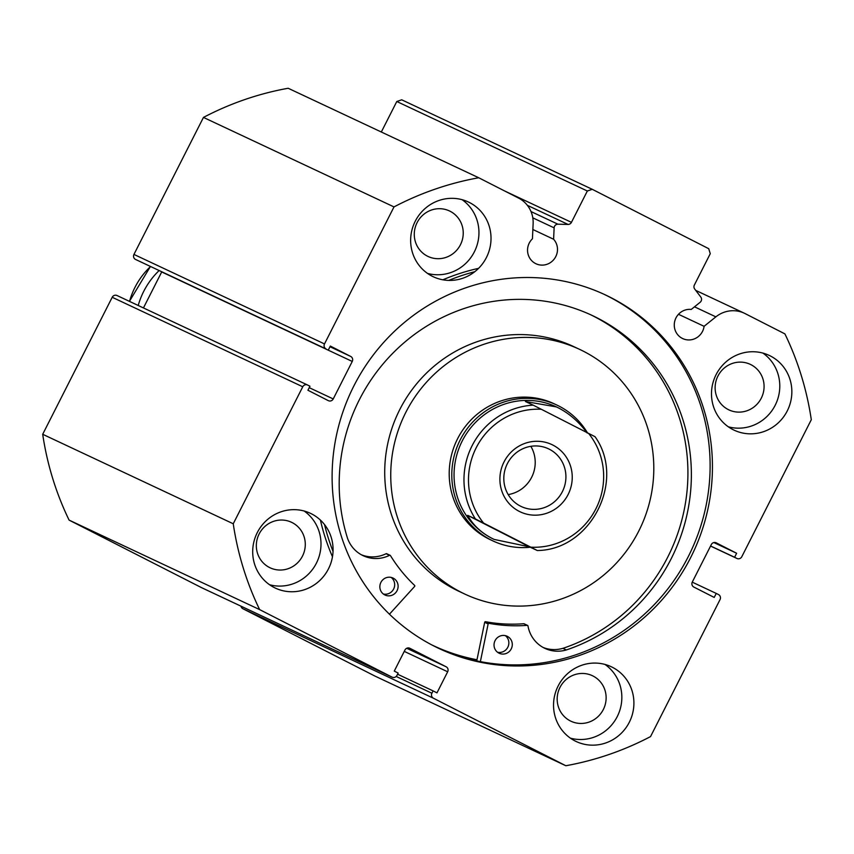 <?xml version="1.0" encoding="UTF-8"?>
<svg xmlns="http://www.w3.org/2000/svg" width="854" height="854" viewBox="0 0 854 854"><rect width="100%" height="100%" fill="white"/><g stroke="black" fill="none" stroke-linecap="round" stroke-linejoin="round"><path stroke-width="1.28" d="M159.079 270.601A75.077 72.622 115.2 0 0 138.22 305.476M519.253 511.375A37.16 35.943 -64.8 0 1 504.041 461.897A37.16 35.943 -64.8 0 1 552.89 445.083A37.16 35.943 -64.8 0 1 568.091 494.562A37.16 35.943 -64.8 0 1 519.253 511.375M549.303 449.204A31.908 30.861 115.2 0 0 548.428 448.777A31.908 30.861 115.2 0 0 507.148 464.085A31.908 30.861 115.2 0 0 520.428 506.112A31.908 30.861 115.2 0 0 521.303 506.539A31.908 30.861 115.2 0 0 562.583 491.231A31.908 30.861 115.2 0 0 549.303 449.204M483.599 523.096L475.432 518.976A73.198 70.807 -64.8 0 1 472.134 445.66A73.198 70.807 -64.8 0 1 533.184 405.159L525.423 401.508L556.413 406.91A73.198 70.807 115.2 0 0 461.704 442.03A73.198 70.807 115.2 0 0 492.171 538.447A73.198 70.807 115.2 0 0 494.178 539.429L529.48 546.848L537.294 550.52C590.84 550.136 626.26 480.3 595.035 436.693L541.34 409.279A69.452 67.178 115.2 0 0 476.222 447.709A69.452 67.178 115.2 0 0 483.599 523.096L530.804 547.179A69.452 67.178 115.2 0 0 595.921 508.749A69.452 67.178 115.2 0 0 588.545 433.362M587.435 432.786A75.077 72.622 115.2 0 0 558.826 406.013A75.077 72.622 115.2 0 0 556.776 405.009A75.077 72.622 115.2 0 0 459.644 441.027A75.077 72.622 115.2 0 0 490.89 539.92A75.077 72.622 115.2 0 0 492.939 540.924A75.077 72.622 115.2 0 0 530.291 547.233M475.432 518.976L467.672 515.336C473.052 525.093 481.218 532.789 492.171 538.447L494.178 539.429M556.413 406.91L558.409 407.892C569.394 413.549 578.991 421.929 587.221 433.031M467.672 515.336L529.48 546.848M537.241 550.488L530.804 547.179M533.184 405.159L541.34 409.279M508.183 494.583A31.908 30.861 115.2 0 0 530.846 446.322M480.375 661.626L488.136 623.943A0.747 0.726 -64.8 0 1 488.99 623.345A156.165 151.051 115.2 0 0 527.217 625.352A0.747 0.726 -64.8 0 1 527.975 625.939A31.801 30.765 115.2 0 0 544.927 648.378A31.801 30.765 115.2 0 0 566.341 649.947A180.92 175.006 115.2 0 0 671.191 558.729A180.92 175.006 115.2 0 0 592.196 315.468A180.92 175.006 115.2 0 0 359.374 399.715A180.92 175.006 115.2 0 0 347.567 538.404A31.801 30.765 115.2 0 0 363.185 555.698A31.801 30.765 115.2 0 0 389.531 555.346A0.747 0.726 -64.8 0 1 390.459 555.612A156.165 151.051 115.2 0 0 414.585 585.396A0.747 0.726 -64.8 0 1 414.617 586.452L389.456 614.197M476.745 660.9L484.677 622.32A0.747 0.726 -64.8 0 1 485.542 621.723A156.165 151.051 115.2 0 0 523.769 623.73A0.747 0.726 -64.8 0 1 524.399 624.028M505.344 635.632A9.383 9.074 -64.8 0 1 497.54 652.242M511.247 648.88A9.383 9.074 -64.8 0 1 499.174 653.246A9.383 9.074 -64.8 0 1 495.074 640.628A9.383 9.074 -64.8 0 1 507.148 636.262A9.383 9.074 -64.8 0 1 511.247 648.88M391.164 577.411A9.383 9.074 -64.8 0 1 383.361 594.021M397.067 590.648A9.383 9.074 -64.8 0 1 384.994 595.024A9.383 9.074 -64.8 0 1 380.895 582.407A9.383 9.074 -64.8 0 1 392.979 578.03A9.383 9.074 -64.8 0 1 397.067 590.648M562.925 648.346A180.92 175.006 115.2 0 0 667.743 557.107A180.92 175.006 115.2 0 0 590.466 314.667M448.734 280.411A206.465 199.708 -64.8 0 1 474.781 271.7M442.863 279.813A206.465 199.708 -64.8 0 1 478.571 268.348M333.039 551.417A206.465 199.708 -64.8 0 1 324.552 524.612M332.473 556.733A206.465 199.708 -64.8 0 1 320.421 520.097M566.341 649.947L562.882 648.325A31.801 30.765 115.2 0 1 543.229 647.513M361.488 554.833A31.801 30.765 115.2 0 0 386.083 553.723A0.747 0.726 -64.8 0 1 386.713 553.723L390.161 555.335M678.482 314.293L704.091 326.313A15.393 14.892 -64.8 0 1 682.698 338.579A15.393 14.892 -64.8 0 1 691.249 309.436L700.12 302.305A3.758 3.629 115.2 0 0 700.814 297.064L694.697 289.026A3.758 3.629 -64.8 0 1 694.366 285.033L710.261 253.691L708.724 248.695L592.27 189.31L587.338 191.008L396.79 101.509L401.722 99.811L592.27 189.31M324.499 343.927A3.758 3.629 115.2 0 0 326.036 348.923L135.487 259.424A3.758 3.629 -64.8 0 1 133.95 254.428L324.499 343.927L394.004 206.914A300.32 290.488 -64.8 0 1 478.731 177.76L518.57 198.075A28.022 27.114 -64.8 0 1 533.131 223.663L532.437 238.778A15.393 14.892 115.2 0 0 535.981 263.758A15.393 14.892 115.2 0 0 553.606 239.248L554.129 227.858L532.8 217.845M532.864 229.502L553.606 239.248M476.938 659.939A195.395 189.001 -64.8 0 1 436.202 647.161M604.173 294.352A195.395 189.001 -64.8 0 1 688.324 556.52A195.395 189.001 -64.8 0 1 438.049 648.058M690.651 557.609A195.395 189.001 -64.8 0 1 439.212 648.602A195.395 189.001 -64.8 0 1 353.898 385.891A195.395 189.001 -64.8 0 1 605.347 294.897A195.395 189.001 -64.8 0 1 690.651 557.609M328.47 568.849A41.291 39.946 -64.8 0 1 275.33 588.086A41.291 39.946 -64.8 0 1 257.3 532.565A41.291 39.946 -64.8 0 1 310.44 513.329A41.291 39.946 -64.8 0 1 328.47 568.849M304.152 511.023A41.291 39.946 -64.8 0 1 316.396 563.181A41.291 39.946 -64.8 0 1 269.533 584.723M629.302 722.27A41.291 39.946 -64.8 0 1 576.172 741.496A41.291 39.946 -64.8 0 1 558.142 685.976A41.291 39.946 -64.8 0 1 611.283 666.75A41.291 39.946 -64.8 0 1 629.302 722.27M604.995 664.433A41.291 39.946 -64.8 0 1 617.239 716.602A41.291 39.946 -64.8 0 1 570.376 738.144M486.417 257.524A41.291 39.946 -64.8 0 1 433.277 276.749A41.291 39.946 -64.8 0 1 415.247 221.229A41.291 39.946 -64.8 0 1 468.387 202.003A41.291 39.946 -64.8 0 1 486.417 257.524M462.099 199.687A41.291 39.946 -64.8 0 1 474.344 251.855A41.291 39.946 -64.8 0 1 427.48 273.397M787.249 410.934A41.291 39.946 -64.8 0 1 734.12 430.17A41.291 39.946 -64.8 0 1 716.09 374.65A41.291 39.946 -64.8 0 1 769.23 355.413A41.291 39.946 -64.8 0 1 787.249 410.934M762.942 353.108A41.291 39.946 -64.8 0 1 775.186 405.266A41.291 39.946 -64.8 0 1 728.323 426.808M761.277 398.177A25.15 24.328 -64.8 0 1 728.91 409.888A25.15 24.328 -64.8 0 1 717.926 376.07A25.15 24.328 -64.8 0 1 750.292 364.359A25.15 24.328 -64.8 0 1 761.277 398.177M460.434 244.756A25.15 24.328 -64.8 0 1 428.067 256.467A25.15 24.328 -64.8 0 1 417.083 222.648A25.15 24.328 -64.8 0 1 449.45 210.938A25.15 24.328 -64.8 0 1 460.434 244.756M603.33 709.503A25.15 24.328 -64.8 0 1 570.963 721.224A25.15 24.328 -64.8 0 1 559.978 687.406A25.15 24.328 -64.8 0 1 592.345 675.685A25.15 24.328 -64.8 0 1 603.33 709.503M302.487 556.093A25.15 24.328 -64.8 0 1 270.12 567.803A25.15 24.328 -64.8 0 1 259.136 533.985A25.15 24.328 -64.8 0 1 291.502 522.274A25.15 24.328 -64.8 0 1 302.487 556.093M736.863 558.42A3.758 3.629 115.2 0 0 736.959 558.473L710.549 546.069L736.863 558.42L734.6 557.267L736.628 553.253L716.25 542.856A3.758 3.629 -64.8 0 0 711.318 544.553L692.295 582.054A3.758 3.629 -64.8 0 0 693.832 587.05L714.211 597.437L716.25 593.423L718.513 594.576A3.758 3.629 115.2 0 1 720.05 599.572L650.545 736.586A300.32 290.488 -64.8 0 1 565.828 765.739L375.269 676.24L242.888 608.731A3.758 3.629 -64.8 0 1 240.988 606.18M201.683 587.712A3.758 3.629 -64.8 0 1 201.48 587.616L69.089 520.107A300.32 290.488 -64.8 0 1 42.7 434.28L112.205 297.277A3.758 3.629 -64.8 0 1 117.137 295.58L307.483 384.983M329.996 346.724L350.716 356.449A3.758 3.629 -64.8 0 1 352.254 361.445L161.705 271.946L143.451 307.931M135.487 259.424L326.036 348.923M133.95 254.428L203.455 117.414A300.32 290.488 -64.8 0 1 288.172 88.261L478.731 177.76M381.322 132.007L396.79 101.509M736.959 558.473A3.758 3.629 115.2 0 0 741.795 556.723L811.3 419.72A300.32 290.488 -64.8 0 0 784.911 333.893L745.072 313.578A28.022 27.114 115.2 0 0 744.314 313.204A28.022 27.114 115.2 0 0 715.865 316.855L704.091 326.313M504.778 191.04L571.443 222.35L587.338 191.008M571.443 222.35A3.758 3.629 -64.8 0 1 568.038 224.431L527.366 205.334M531.007 211.557L557.95 224.207L568.038 224.431M557.95 224.207A3.758 3.629 115.2 0 0 554.129 227.858M350.716 356.449L330.338 346.062L328.299 350.076M309.223 387.663L333.231 398.946L352.254 361.445M333.231 398.946A3.758 3.629 -64.8 0 1 328.299 400.643L307.92 390.246L309.959 386.232L307.696 385.079A3.758 3.629 115.2 0 0 302.754 386.777L112.205 297.277M201.48 587.616L392.029 677.115L259.637 609.607A300.32 290.488 -64.8 0 1 233.249 523.78L302.754 386.777M392.029 677.115A3.758 3.629 115.2 0 0 396.961 675.418L398.145 673.069L394.27 671.095L404.967 650.001A3.758 3.629 -64.8 0 1 409.899 648.303L409.696 648.207M406.728 648.282L446.13 666.782L409.899 648.303M446.13 666.782A3.758 3.629 -64.8 0 1 447.667 671.778L404.262 651.389M396.192 676.464L431.9 693.234L433.085 690.886L436.97 692.872L447.667 671.778M431.9 693.234A3.758 3.629 115.2 0 0 433.437 698.23L242.888 608.731M565.828 765.739L433.437 698.23M42.7 434.28L233.249 523.78M394.004 206.914L203.455 117.414M259.637 609.607L69.089 520.107M734.6 557.267L710.592 545.994M736.628 553.253L713.869 542.557M716.25 593.423L692.252 582.15M433.085 690.886L397.569 674.212M556.776 405.009L554.193 403.793A75.077 72.622 115.2 0 0 463.754 428.601A75.077 72.622 115.2 0 0 468.259 523.417A75.077 72.622 115.2 0 0 490.356 539.707L492.939 540.924M579.727 349.425L573.696 346.596A135.145 130.715 115.2 0 0 410.902 391.249A135.145 130.715 115.2 0 0 419.015 561.911A135.145 130.715 115.2 0 0 458.79 591.235L464.822 594.074A135.145 130.715 115.2 0 0 627.615 549.421A135.145 130.715 115.2 0 0 619.502 378.749A135.145 130.715 115.2 0 0 579.727 349.425A135.145 130.715 115.2 0 0 416.933 394.078A135.145 130.715 115.2 0 0 425.046 564.75A135.145 130.715 115.2 0 0 464.822 594.074M431.622 644.823A195.203 188.819 115.2 0 0 433.256 645.603A195.203 188.819 115.2 0 0 476.98 659.758M129.541 301.398A73.198 70.807 -64.8 0 1 150.507 266.565M488.136 623.943L484.677 622.32M389.531 555.346L386.083 553.723M527.217 625.352L523.769 623.73M488.99 623.345L485.542 621.723M694.505 306.821L715.865 316.855M150.4 266.523L129.434 301.345M527.569 625.416L524.121 623.794M201.576 587.669L392.135 677.169M307.589 385.026L117.041 295.527M695.732 290.392L744.314 313.204M431.793 644.919L433.256 645.603"/></g></svg>
